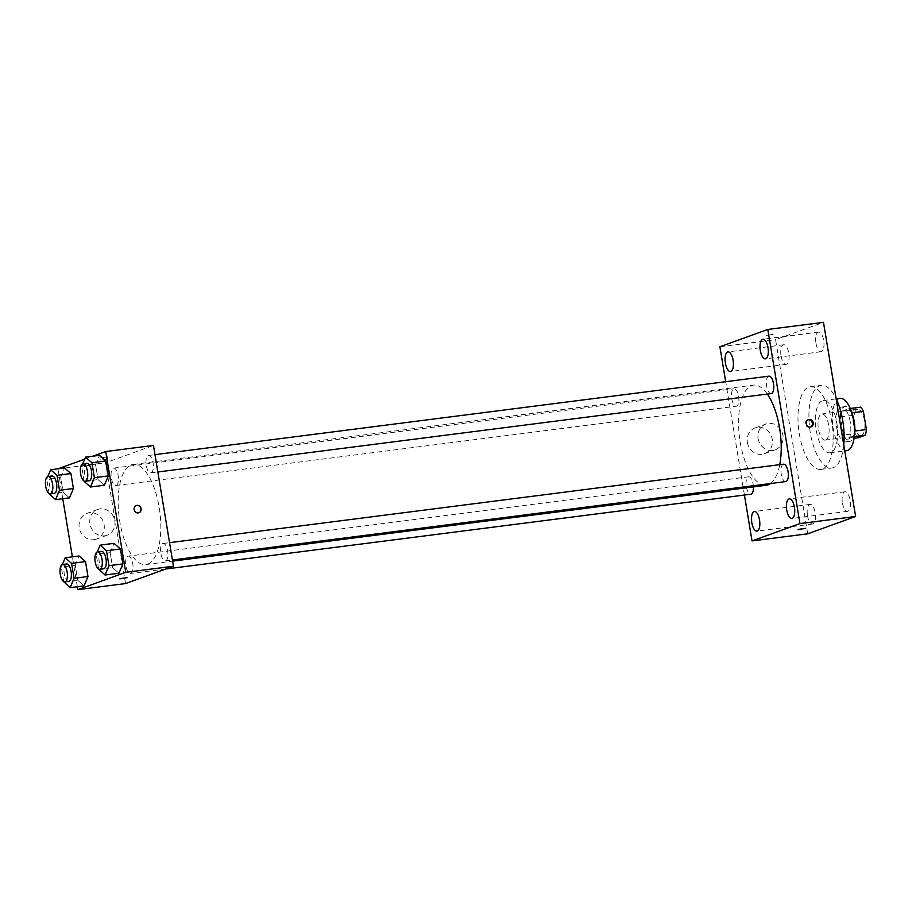 <?xml version="1.0" encoding="UTF-8"?>
<svg xmlns="http://www.w3.org/2000/svg" width="912" height="912" viewBox="0 0 912 912"><rect width="100%" height="100%" fill="white"/><g stroke="black" fill="none" stroke-linecap="round" stroke-linejoin="round"><path stroke-width="0.68" stroke-dasharray="4.56 3.42" d="M825.691 439.994A13.167 5.347 -97.3 0 0 828.769 425.779A13.167 5.347 -97.3 0 0 821.872 413.991A13.167 5.347 -97.3 0 0 818.235 427.728A13.167 5.347 -97.3 0 0 825.212 440.108A13.167 5.347 -97.3 0 0 825.691 439.994M861.475 435.412A13.167 5.347 -97.3 0 0 864.565 421.207A13.167 5.347 -97.3 0 0 857.668 409.42A13.167 5.347 -97.3 0 0 854.031 423.157A13.167 5.347 -97.3 0 0 861.008 435.537A13.167 5.347 -97.3 0 0 861.475 435.412M851.831 412.862L851.466 412.908A16.986 6.908 -97.3 0 0 848.684 408.679L841.48 411.278A16.986 6.908 -97.3 0 0 840.34 416.932L843.349 435.092L855.274 433.565L852.275 415.405A16.986 6.908 -97.3 0 1 853.415 409.75L860.62 407.151M855.274 433.565A16.986 6.908 -97.3 0 0 858.055 437.794M851.466 412.908L854.726 431.034M854.27 436.597L846.119 439.322L854.042 438.307M853.324 436.723A16.986 6.908 -97.3 0 0 854.464 431.068M843.349 435.092A16.986 6.908 -97.3 0 0 846.119 439.322M854.521 432.938A17.556 7.136 82.7 0 1 849.631 441.408A17.556 7.136 82.7 0 1 840.328 424.901A17.556 7.136 82.7 0 1 845.173 406.592A17.556 7.136 82.7 0 1 852.047 413.558M850.269 422.028A17.556 7.136 -97.3 0 0 841.206 407.094A17.556 7.136 -97.3 0 0 836.35 425.414A17.556 7.136 -97.3 0 0 845.652 441.921A17.556 7.136 -97.3 0 0 846.279 441.761A17.556 7.136 -97.3 0 0 850.269 422.028M840.34 416.932L852.275 415.405M848.684 408.679L850.235 408.473M841.48 411.278L853.415 409.75M846.769 450.619A26.323 10.705 82.7 0 1 832.816 425.87A26.323 10.705 82.7 0 1 840.089 398.396M836.794 422.951A26.323 10.705 82.7 0 1 829.863 452.785A26.323 10.705 82.7 0 1 815.909 428.024A26.323 10.705 82.7 0 1 823.183 400.55A26.323 10.705 82.7 0 1 836.794 422.951M843.771 444.953A41.69 16.94 82.7 0 1 831.812 468.016A41.69 16.94 82.7 0 1 809.719 428.822A41.69 16.94 82.7 0 1 821.233 385.32A41.69 16.94 82.7 0 1 836.11 398.681M831.847 422.188A41.69 16.94 -97.3 0 0 810.301 386.722A41.69 16.94 -97.3 0 0 798.787 430.213A41.69 16.94 -97.3 0 0 820.88 469.418A41.69 16.94 -97.3 0 0 822.373 469.053A41.69 16.94 -97.3 0 0 831.847 422.188M781.071 355.965A9.884 4.013 -97.3 0 0 786.178 364.367A9.884 4.013 -97.3 0 0 788.903 354.061A9.884 4.013 -97.3 0 0 783.67 344.77A9.884 4.013 -97.3 0 0 781.071 355.965M807.496 515.588A9.884 4.013 -97.3 0 0 812.603 524.001A9.884 4.013 -97.3 0 0 815.328 513.684A9.884 4.013 -97.3 0 0 810.095 504.393A9.884 4.013 -97.3 0 0 807.496 515.588M842.403 502.957A9.884 4.013 -97.3 0 0 847.51 511.37A9.884 4.013 -97.3 0 0 850.235 501.053A9.884 4.013 -97.3 0 0 845.002 491.762A9.884 4.013 -97.3 0 0 842.403 502.957M815.978 343.334A9.884 4.013 -97.3 0 0 821.085 351.736A9.884 4.013 -97.3 0 0 823.81 341.43A9.884 4.013 -97.3 0 0 818.577 332.139A9.884 4.013 -97.3 0 0 815.978 343.334M807.701 533.805L775.565 339.663L823.479 322.335M719.887 346.777L775.565 339.663M744.431 495.034L725.667 381.695M747.384 442.388A13.714 12.483 70.1 0 0 764.484 453.697A13.714 12.483 70.1 0 0 771.552 436.552A13.714 12.483 70.1 0 0 755.147 427.91A13.714 12.483 70.1 0 0 747.384 442.388M758.077 438.524A13.714 12.483 70.1 0 0 775.177 449.833A13.714 12.483 70.1 0 0 782.245 432.687A13.714 12.483 70.1 0 0 765.841 424.034A13.714 12.483 70.1 0 0 758.077 438.524M807.986 419.794A3.842 3.488 70.1 0 0 805.57 424.718A3.842 3.488 70.1 0 0 810.586 426.953M798.046 529.576L805.615 528.322M773.171 334.362L765.898 335.434L773.171 334.373M731.755 398.738A8.778 3.568 -97.3 0 0 736.28 406.205A8.778 3.568 -97.3 0 0 736.6 406.125A8.778 3.568 -97.3 0 0 738.652 396.652A8.778 3.568 -97.3 0 0 734.057 388.786A8.778 3.568 -97.3 0 0 731.755 398.738M783.533 464.174A8.778 3.568 -97.3 0 0 781.231 474.115A8.778 3.568 -97.3 0 0 785.756 481.582M768.964 376.166A8.778 3.568 -97.3 0 0 766.536 385.32A8.778 3.568 -97.3 0 0 771.187 393.574M753.437 486.883A8.778 3.568 -97.3 0 0 748.627 476.805A8.778 3.568 -97.3 0 0 748.319 476.873A8.778 3.568 -97.3 0 0 746.324 486.746A8.778 3.568 -97.3 0 0 750.85 494.213M770.503 483.531A50.468 20.509 -97.3 0 0 779.749 464.653M767.334 394.064A50.468 20.509 -97.3 0 0 753.506 385.126A50.468 20.509 -97.3 0 0 739.575 437.783A50.468 20.509 -97.3 0 0 766.308 485.241M147.71 564.118A50.468 20.509 -97.3 0 0 159.532 509.637A50.468 20.509 -97.3 0 0 133.095 464.447A50.468 20.509 -97.3 0 0 119.153 517.104A50.468 20.509 -97.3 0 0 145.897 564.562A50.468 20.509 -97.3 0 0 147.71 564.118M127.897 556.195A8.778 3.568 82.7 0 1 128.216 556.115A8.778 3.568 82.7 0 1 132.867 564.368A8.778 3.568 82.7 0 1 130.439 573.523A8.778 3.568 82.7 0 1 125.845 565.668A8.778 3.568 82.7 0 1 127.897 556.195M151.096 472.815A8.778 3.568 -97.3 0 0 153.148 463.342A8.778 3.568 -97.3 0 0 148.553 455.476A8.778 3.568 -97.3 0 0 146.125 464.63A8.778 3.568 -97.3 0 0 150.776 472.883A8.778 3.568 -97.3 0 0 151.096 472.815M165.665 560.823A8.778 3.568 -97.3 0 0 167.717 551.35A8.778 3.568 -97.3 0 0 163.123 543.484A8.778 3.568 -97.3 0 0 160.694 552.649A8.778 3.568 -97.3 0 0 165.346 560.903A8.778 3.568 -97.3 0 0 165.665 560.823M116.189 485.435A8.778 3.568 -97.3 0 0 118.241 475.961A8.778 3.568 -97.3 0 0 113.647 468.107A8.778 3.568 -97.3 0 0 111.218 477.261A8.778 3.568 -97.3 0 0 115.87 485.515A8.778 3.568 -97.3 0 0 116.189 485.435M125.537 583.566L105.541 462.772L153.455 445.432M60.659 477.295L64.558 467.97L60.659 477.295L63.133 492.241L60.659 477.295L46.74 479.074L47.8 476.543M69.506 497.861L63.133 492.241L69.506 497.861M110.147 552.683L114.034 543.347L110.147 552.683L112.621 567.629L110.147 552.683L96.216 554.462L97.276 551.92M118.982 573.238L112.621 567.629L118.982 573.238M62.757 498.716L57.992 468.802M84.702 459.146L92.899 456.182M77.326 586.735L72.379 556.844M95.566 464.664L99.465 455.339L95.566 464.664L98.04 479.609L95.566 464.664L81.647 466.454L82.707 463.912M104.413 485.23L98.04 479.609L104.413 485.23M75.229 565.303L79.127 555.978L75.229 565.303L77.702 580.249L75.229 565.303L61.309 567.093L62.369 564.551M84.075 585.869L77.702 580.249L84.075 585.869M57.821 468.871L105.541 462.772M93.913 539.699A13.714 12.483 70.1 0 0 96.341 539.117A13.714 12.483 70.1 0 0 103.409 521.972A13.714 12.483 70.1 0 0 87.016 513.331A13.714 12.483 70.1 0 0 79.538 529.154A13.714 12.483 70.1 0 0 93.913 539.699M107.126 456.958L99.864 458.029L107.126 456.958M119.86 578.835L127.429 577.581M107.491 459.135L100.217 460.207L107.491 459.135M104.606 535.834A13.714 12.483 70.1 0 0 107.035 535.241A13.714 12.483 70.1 0 0 114.103 518.107A13.714 12.483 70.1 0 0 97.709 509.455A13.714 12.483 70.1 0 0 90.231 525.289A13.714 12.483 70.1 0 0 104.606 535.834M138.909 512.749L138.909 512.749A3.842 3.488 -109.9 0 1 134.201 509.968A3.842 3.488 -109.9 0 1 136.298 505.533L136.298 505.533M63.726 581.662L61.309 567.093M66.576 564.004A8.778 3.568 -97.3 0 0 64.148 573.158A8.778 3.568 -97.3 0 0 68.799 581.411M63.783 582.038L77.702 580.249M49.157 493.654L46.74 479.074M52.007 475.984A8.778 3.568 -97.3 0 0 49.579 485.15A8.778 3.568 -97.3 0 0 54.23 493.392M49.214 494.019L63.133 492.241M98.633 569.031L96.216 554.462M101.483 551.372A8.778 3.568 -97.3 0 0 99.055 560.527A8.778 3.568 -97.3 0 0 103.706 568.78M98.701 569.407L112.621 567.629M84.064 481.023L81.647 466.454M86.914 463.353A8.778 3.568 -97.3 0 0 84.485 472.519A8.778 3.568 -97.3 0 0 89.137 480.772M84.121 481.399L98.04 479.609M857.668 409.42L821.872 413.991M861.008 435.537L825.212 440.108M845.652 441.921L849.631 441.408M841.206 407.094L845.173 406.592M829.863 452.785L844.751 450.881M823.183 400.55L836.213 398.886M820.88 469.418L831.812 468.016M810.301 386.722L821.233 385.32M783.67 344.77L727.993 351.884M786.178 364.367L730.501 371.492M810.095 504.393L754.418 511.507M812.603 524.001L756.926 531.115M845.002 491.762L789.325 498.887M847.51 511.37L791.833 518.483M818.577 332.139L762.899 339.253M821.085 351.736L765.407 358.861M764.484 453.697L775.177 449.833M755.147 427.91L765.841 424.034M810.164 427.135L811.019 426.827M807.553 419.919L808.408 419.6M145.897 564.562L172.607 561.142M133.095 464.447L753.506 385.126M748.627 476.805L128.216 556.115M165.79 569.008L130.439 573.523M150.776 472.883L157.844 471.983M148.553 455.476L154.983 454.655M165.346 560.903L172.414 559.991M163.123 543.484L169.552 542.663M115.87 485.515L736.28 406.205M113.647 468.107L734.057 388.786M107.798 458.953L107.434 456.775M100.217 460.207L99.864 458.029M97.709 509.455L87.016 513.331M107.035 535.241L96.341 539.117"/><path stroke-width="1.37" d="M851.831 412.862L863.39 411.38A16.986 6.908 -97.3 0 0 860.62 407.151L850.235 408.473M863.39 411.38L866.4 429.541A16.986 6.908 -97.3 0 1 865.26 435.195L858.055 437.794L854.042 438.307M854.726 431.034L866.4 429.541M854.27 436.597L865.26 435.195M852.047 413.558A17.556 7.136 82.7 0 1 854.248 421.526A17.556 7.136 82.7 0 1 854.521 432.938M836.213 398.886L840.089 398.396A26.323 10.705 82.7 0 1 853.689 420.797A26.323 10.705 82.7 0 1 846.769 450.619L844.751 450.881M836.11 398.681A41.69 16.94 82.7 0 1 842.779 420.785A41.69 16.94 82.7 0 1 843.771 444.953M725.667 381.695L719.887 346.777L767.801 329.449L823.479 322.335L855.616 516.477L807.701 533.805L752.024 540.919L744.431 495.034M725.393 363.079A9.884 4.013 -97.3 0 0 730.501 371.492A9.884 4.013 -97.3 0 0 733.225 361.175A9.884 4.013 -97.3 0 0 727.993 351.884A9.884 4.013 -97.3 0 0 725.393 363.079M751.819 522.713A9.884 4.013 -97.3 0 0 756.926 531.115A9.884 4.013 -97.3 0 0 759.65 520.809A9.884 4.013 -97.3 0 0 754.418 511.507A9.884 4.013 -97.3 0 0 751.819 522.713M786.725 510.082A9.884 4.013 -97.3 0 0 791.833 518.483A9.884 4.013 -97.3 0 0 794.557 508.178A9.884 4.013 -97.3 0 0 789.325 498.887A9.884 4.013 -97.3 0 0 786.725 510.082M760.3 350.447A9.884 4.013 -97.3 0 0 765.407 358.861A9.884 4.013 -97.3 0 0 768.132 348.544A9.884 4.013 -97.3 0 0 762.899 339.253A9.884 4.013 -97.3 0 0 760.3 350.447M767.801 329.449L799.938 523.591L855.616 516.477M809.092 419.44A3.842 3.488 70.1 0 0 806.436 424.399A3.842 3.488 70.1 0 0 813.116 422.393A3.842 3.488 70.1 0 0 809.092 419.44M810.586 426.953A3.842 3.488 70.1 0 0 807.986 419.794M799.938 523.591L752.024 540.919M798.353 529.393L805.615 528.322L798.353 529.393M805.615 528.322L798.046 529.576M172.414 559.991L785.756 481.582A8.778 3.568 -97.3 0 0 786.076 481.502A8.778 3.568 -97.3 0 0 788.128 472.028A8.778 3.568 -97.3 0 0 783.533 464.174L169.552 542.663M157.844 471.983L771.187 393.574A8.778 3.568 -97.3 0 0 771.506 393.494A8.778 3.568 -97.3 0 0 773.558 384.02A8.778 3.568 -97.3 0 0 768.964 376.166L154.983 454.655M165.79 569.008L750.85 494.213A8.778 3.568 -97.3 0 0 753.437 486.883M172.607 561.142L766.308 485.241A50.468 20.509 -97.3 0 0 768.121 484.796A50.468 20.509 -97.3 0 0 770.503 483.531M779.749 464.653A50.468 20.509 -97.3 0 0 767.334 394.064M92.899 456.182L105.735 451.543L153.455 445.432L173.451 566.238L125.537 583.566L77.816 589.665L77.326 586.735M105.735 451.543L125.731 572.337L173.451 566.238M138.225 512.92A3.842 3.488 -109.9 0 1 136.298 505.533A3.842 3.488 -109.9 0 1 140.893 507.95A3.842 3.488 -109.9 0 1 138.225 512.92M64.558 467.97L70.931 473.579L73.405 488.524L69.506 497.861L73.405 488.524L70.931 473.579L64.558 467.97L50.639 469.748L57.011 475.357L59.485 490.303L55.586 499.639L49.157 493.654M114.034 543.347L120.407 548.967L122.881 563.912L118.982 573.238L122.881 563.912L120.407 548.967L114.034 543.347L100.115 545.125L106.487 550.745L108.961 565.691L105.062 575.016L98.633 569.031M57.992 468.802L84.702 459.146M72.379 556.844L62.757 498.716M125.731 572.337L77.816 589.665M99.465 455.339L105.838 460.959L108.311 475.904L104.413 485.23L108.311 475.904L105.838 460.959L99.465 455.339L85.546 457.117L91.918 462.737L94.392 477.683L90.493 487.008L84.121 481.388M79.127 555.978L85.5 561.598L87.974 576.544L84.075 585.869L87.974 576.544L85.5 561.598L79.127 555.978L65.208 557.756L71.581 563.377L74.054 578.322L70.156 587.647L63.726 581.662M120.167 578.653L127.429 577.581L120.167 578.653M127.429 577.581L119.86 578.835M136.298 505.533A3.842 3.488 -109.9 0 1 138.909 512.749M62.369 564.551L65.208 557.756M64.82 581.913L68.799 581.411A8.778 3.568 -97.3 0 0 69.118 581.332A8.778 3.568 -97.3 0 0 71.17 571.858A8.778 3.568 -97.3 0 0 66.576 564.004L62.597 564.505A8.778 3.568 -97.3 0 0 60.169 573.659A8.778 3.568 -97.3 0 0 64.82 581.913A8.778 3.568 -97.3 0 0 65.14 581.845A8.778 3.568 -97.3 0 0 67.192 572.371A8.778 3.568 -97.3 0 0 62.597 564.505M71.581 563.377L85.5 561.598M74.054 578.322L87.974 576.544M70.156 587.647L84.075 585.869M47.8 476.543L50.639 469.748M50.251 493.905L54.23 493.392A8.778 3.568 -97.3 0 0 54.538 493.324A8.778 3.568 -97.3 0 0 56.601 483.85A8.778 3.568 -97.3 0 0 52.007 475.984L48.028 476.497A8.778 3.568 -97.3 0 0 45.6 485.651A8.778 3.568 -97.3 0 0 50.251 493.905A8.778 3.568 -97.3 0 0 50.57 493.825A8.778 3.568 -97.3 0 0 52.622 484.352A8.778 3.568 -97.3 0 0 48.028 476.497M57.011 475.357L70.931 473.579M59.485 490.303L73.405 488.524M55.586 499.639L69.506 497.861M97.276 551.92L100.115 545.125M99.727 569.293L103.706 568.78A8.778 3.568 -97.3 0 0 104.025 568.7A8.778 3.568 -97.3 0 0 106.077 559.227A8.778 3.568 -97.3 0 0 101.483 551.372L97.504 551.874A8.778 3.568 -97.3 0 0 95.076 561.04A8.778 3.568 -97.3 0 0 99.727 569.293A8.778 3.568 -97.3 0 0 100.046 569.213A8.778 3.568 -97.3 0 0 102.098 559.74A8.778 3.568 -97.3 0 0 97.504 551.874M106.487 550.745L120.407 548.967M108.961 565.691L122.881 563.912M105.062 575.016L118.982 573.238M82.707 463.912L85.546 457.117M85.158 481.274L89.137 480.772A8.778 3.568 -97.3 0 0 89.456 480.692A8.778 3.568 -97.3 0 0 91.508 471.219A8.778 3.568 -97.3 0 0 86.914 463.353L82.935 463.866A8.778 3.568 -97.3 0 0 80.507 473.02A8.778 3.568 -97.3 0 0 85.158 481.274A8.778 3.568 -97.3 0 0 85.477 481.205A8.778 3.568 -97.3 0 0 87.529 471.721A8.778 3.568 -97.3 0 0 82.935 463.866M91.918 462.737L105.838 460.959M94.392 477.683L108.311 475.904M90.493 487.008L104.413 485.23"/></g></svg>
